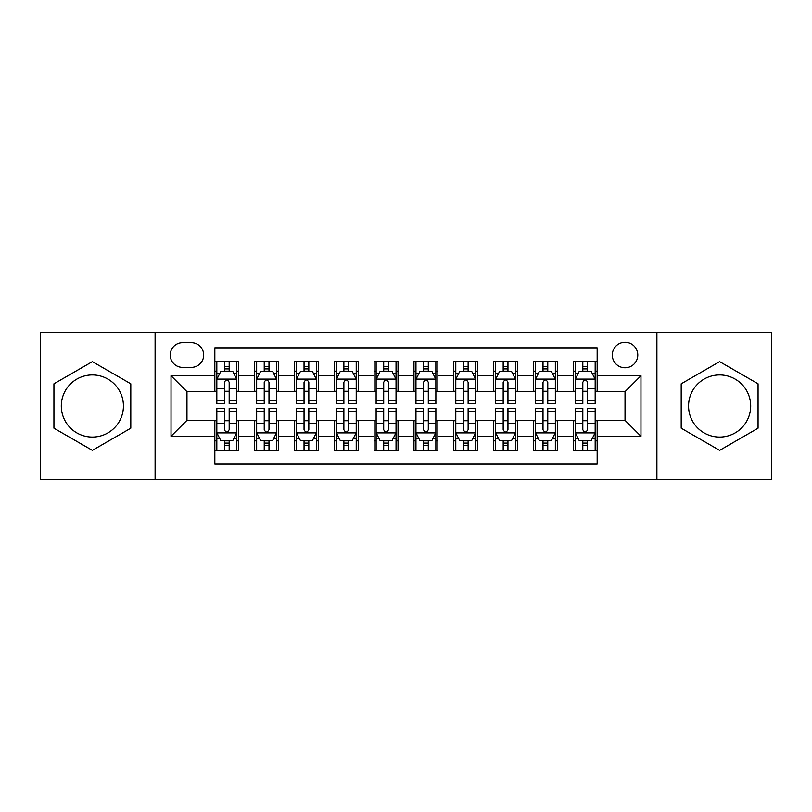 <?xml version="1.0" encoding="UTF-8"?>
<svg xmlns="http://www.w3.org/2000/svg" width="812" height="812" viewBox="0 0 812 812"><rect width="100%" height="100%" fill="white"/><g stroke="black" fill="none" stroke-linecap="round" stroke-linejoin="round"><path stroke-width="1.22" d="M719.625 374.941A31.059 31.059 0 0 0 688.566 406A31.059 31.059 0 0 0 719.625 437.059A31.059 31.059 0 0 0 750.694 406A31.059 31.059 0 0 0 719.625 374.941M625.037 342.278A12.748 12.748 0 0 0 612.299 355.027A12.748 12.748 0 0 0 625.037 367.765A12.748 12.748 0 0 0 637.785 355.027A12.748 12.748 0 0 0 625.037 342.278M92.375 437.059A31.059 31.059 0 0 1 61.306 406A31.059 31.059 0 0 1 92.375 374.941A31.059 31.059 0 0 1 123.434 406A31.059 31.059 0 0 1 92.375 437.059M656.898 479.679L771.4 479.679L771.4 332.321L656.898 332.321L656.898 479.679L155.102 479.679L155.102 332.321L40.6 332.321L40.6 479.679L155.102 479.679M597.165 361.198L573.272 361.198L573.272 375.733L557.337 375.733L557.337 391.658L573.272 391.658L573.272 375.733M557.337 375.733L557.337 361.198L533.443 361.198L533.443 375.733L517.508 375.733L517.508 391.658L533.443 391.658L533.443 375.733M517.508 375.733L517.508 361.198L493.615 361.198L493.615 375.733L477.689 375.733L477.689 391.658L493.615 391.658L493.615 375.733M477.689 375.733L477.689 361.198L453.786 361.198L453.786 375.733L437.861 375.733L437.861 391.658L453.786 391.658L453.786 375.733M437.861 375.733L437.861 361.198L413.968 361.198L413.968 375.733L398.032 375.733L398.032 391.658L413.968 391.658L413.968 375.733M398.032 375.733L398.032 361.198L374.139 361.198L374.139 375.733L358.214 375.733L358.214 391.658L374.139 391.658L374.139 375.733M358.214 375.733L358.214 361.198L334.311 361.198L334.311 375.733L318.385 375.733L318.385 391.658L334.311 391.658L334.311 375.733M318.385 375.733L318.385 361.198L294.492 361.198L294.492 375.733L278.557 375.733L278.557 391.658L294.492 391.658L294.492 375.733M278.557 375.733L278.557 361.198L254.663 361.198L254.663 391.658L238.728 391.658L238.728 361.198L214.835 361.198M214.835 450.802L238.728 450.802L238.728 420.342L254.663 420.342L254.663 450.802L278.557 450.802L278.557 420.342L294.492 420.342L294.492 436.267L278.557 436.267M294.492 436.267L294.492 450.802L318.385 450.802L318.385 420.342L334.311 420.342L334.311 436.267L318.385 436.267M334.311 436.267L334.311 450.802L358.214 450.802L358.214 420.342L374.139 420.342L374.139 436.267L358.214 436.267M374.139 436.267L374.139 450.802L398.032 450.802L398.032 420.342L413.968 420.342L413.968 436.267L398.032 436.267M413.968 436.267L413.968 450.802L437.861 450.802L437.861 420.342L453.786 420.342L453.786 436.267L437.861 436.267M453.786 436.267L453.786 450.802L477.689 450.802L477.689 420.342L493.615 420.342L493.615 436.267L477.689 436.267M493.615 436.267L493.615 450.802L517.508 450.802L517.508 420.342L533.443 420.342L533.443 436.267L517.508 436.267M533.443 436.267L533.443 450.802L557.337 450.802L557.337 420.342L573.272 420.342L573.272 436.267L557.337 436.267M182.578 367.369L191.338 367.369A12.342 12.342 0 0 0 203.69 355.027A12.342 12.342 0 0 0 191.338 342.674L182.578 342.674A12.342 12.342 0 0 0 170.236 355.027A12.342 12.342 0 0 0 182.578 367.369M656.898 332.321L155.102 332.321M597.165 375.733L597.165 347.851L214.835 347.851L214.835 391.658L186.963 391.658L186.963 420.342L214.835 420.342L214.835 464.149L597.165 464.149L597.165 420.342L625.037 420.342L625.037 391.658L597.165 391.658L597.165 375.733L640.972 375.733L640.972 436.267L597.165 436.267M214.835 436.267L171.027 436.267L171.027 375.733L214.835 375.733M573.272 436.267L573.272 450.802L597.165 450.802M214.835 371.155L216.824 371.155M224.396 371.155L229.177 371.155M236.739 371.155L238.728 371.155M214.835 391.262L216.824 391.262M224.396 391.262L229.177 391.262M236.739 391.262L238.728 391.262M214.835 420.738L216.824 420.738M224.396 420.738L229.177 420.738M236.739 420.738L238.728 420.738M214.835 440.845L216.824 440.845M224.396 440.845L229.177 440.845M236.739 440.845L238.728 440.845M254.663 391.262L256.653 391.262M264.225 391.262L268.995 391.262M276.567 391.262L278.557 391.262M254.663 371.155L256.653 371.155M264.225 371.155L268.995 371.155M276.567 371.155L278.557 371.155M254.663 420.738L256.653 420.738M264.225 420.738L268.995 420.738M276.567 420.738L278.557 420.738M254.663 440.845L256.653 440.845M264.225 440.845L268.995 440.845M276.567 440.845L278.557 440.845M294.492 420.738L296.481 420.738M304.043 420.738L308.824 420.738M316.396 420.738L318.385 420.738M294.492 440.845L296.481 440.845M304.043 440.845L308.824 440.845M316.396 440.845L318.385 440.845M294.492 371.155L296.481 371.155M304.043 371.155L308.824 371.155M316.396 371.155L318.385 371.155M294.492 391.262L296.481 391.262M304.043 391.262L308.824 391.262M316.396 391.262L318.385 391.262M334.311 420.738L336.31 420.738M343.872 420.738L348.652 420.738M356.214 420.738L358.214 420.738M334.311 440.845L336.31 440.845M343.872 440.845L348.652 440.845M356.214 440.845L358.214 440.845M334.311 371.155L336.31 371.155M343.872 371.155L348.652 371.155M356.214 371.155L358.214 371.155M334.311 391.262L336.31 391.262M343.872 391.262L348.652 391.262M356.214 391.262L358.214 391.262M374.139 420.738L376.129 420.738M383.7 420.738L388.481 420.738M396.043 420.738L398.032 420.738M374.139 440.845L376.129 440.845M383.7 440.845L388.481 440.845M396.043 440.845L398.032 440.845M374.139 371.155L376.129 371.155M383.7 371.155L388.481 371.155M396.043 371.155L398.032 371.155M374.139 391.262L376.129 391.262M383.7 391.262L388.481 391.262M396.043 391.262L398.032 391.262M413.968 420.738L415.957 420.738M423.519 420.738L428.3 420.738M435.871 420.738L437.861 420.738M413.968 440.845L415.957 440.845M423.519 440.845L428.3 440.845M435.871 440.845L437.861 440.845M413.968 371.155L415.957 371.155M423.519 371.155L428.3 371.155M435.871 371.155L437.861 371.155M413.968 391.262L415.957 391.262M423.519 391.262L428.3 391.262M435.871 391.262L437.861 391.262M453.786 420.738L455.786 420.738M463.347 420.738L468.128 420.738M475.69 420.738L477.689 420.738M453.786 440.845L455.786 440.845M463.347 440.845L468.128 440.845M475.69 440.845L477.689 440.845M453.786 371.155L455.786 371.155M463.347 371.155L468.128 371.155M475.69 371.155L477.689 371.155M453.786 391.262L455.786 391.262M463.347 391.262L468.128 391.262M475.69 391.262L477.689 391.262M493.615 420.738L495.604 420.738M503.176 420.738L507.957 420.738M515.518 420.738L517.508 420.738M493.615 440.845L495.604 440.845M503.176 440.845L507.957 440.845M515.518 440.845L517.508 440.845M493.615 371.155L495.604 371.155M503.176 371.155L507.957 371.155M515.518 371.155L517.508 371.155M493.615 391.262L495.604 391.262M503.176 391.262L507.957 391.262M515.518 391.262L517.508 391.262M533.443 420.738L535.433 420.738M543.005 420.738L547.775 420.738M555.347 420.738L557.337 420.738M533.443 440.845L535.433 440.845M543.005 440.845L547.775 440.845M555.347 440.845L557.337 440.845M533.443 371.155L535.433 371.155M543.005 371.155L547.775 371.155M555.347 371.155L557.337 371.155M533.443 391.262L535.433 391.262M543.005 391.262L547.775 391.262M555.347 391.262L557.337 391.262M573.272 420.738L575.261 420.738M582.823 420.738L587.604 420.738M595.176 420.738L597.165 420.738M573.272 440.845L575.261 440.845M582.823 440.845L587.604 440.845M595.176 440.845L597.165 440.845M573.272 371.155L575.261 371.155M582.823 371.155L587.604 371.155M595.176 371.155L597.165 371.155M573.272 391.262L575.261 391.262M582.823 391.262L587.604 391.262M595.176 391.262L597.165 391.262M186.963 391.658L171.027 375.733M186.963 420.342L171.027 436.267M640.972 375.733L625.037 391.658M640.972 436.267L625.037 420.342M92.375 450.376L130.803 428.188L130.803 383.812L92.375 361.624L53.937 383.812L53.937 428.188L92.375 450.376M758.063 383.812L719.625 361.624L681.197 383.812L681.197 428.188L719.625 450.376L758.063 428.188L758.063 383.812M229.177 366.374L224.396 366.374M236.739 400.367L229.177 400.367L229.177 403.615L236.739 403.615L236.739 379.316L232.76 371.348L220.813 371.348L216.824 379.316L216.824 403.615L224.396 403.615L224.396 400.367L216.824 400.367M216.824 379.316L216.824 361.198M236.739 379.316L236.739 361.198M224.396 371.348L224.396 361.198M229.177 361.198L229.177 371.348M229.177 400.367L229.177 382.3C227.583 379.234 225.99 379.234 224.396 382.3L224.396 400.367M224.396 445.626L229.177 445.626M216.824 411.633L224.396 411.633L224.396 408.385L216.824 408.385L216.824 432.684L220.813 440.652L232.76 440.652L236.739 432.684L236.739 408.385L229.177 408.385L229.177 411.633L236.739 411.633M236.739 432.684L236.739 450.802M216.824 432.684L216.824 450.802M229.177 440.652L229.177 450.802M224.396 450.802L224.396 440.652M224.396 411.633L224.396 429.7C225.99 432.766 227.583 432.766 229.177 429.7L229.177 411.633M268.995 366.374L264.225 366.374M276.567 400.367L268.995 400.367L268.995 403.615L276.567 403.615L276.567 379.316L272.588 371.348L260.632 371.348L256.653 379.316L256.653 403.615L264.225 403.615L264.225 400.367L256.653 400.367M256.653 379.316L256.653 361.198M276.567 379.316L276.567 361.198M264.225 371.348L264.225 361.198M268.995 361.198L268.995 371.348M268.995 400.367L268.995 382.3C267.412 379.234 265.818 379.234 264.225 382.3L264.225 400.367M308.824 366.374L304.043 366.374M316.396 400.367L308.824 400.367L308.824 403.615L316.396 403.615L316.396 379.316L312.407 371.348L300.46 371.348L296.481 379.316L296.481 403.615L304.043 403.615L304.043 400.367L296.481 400.367M296.481 379.316L296.481 361.198M316.396 379.316L316.396 361.198M304.043 371.348L304.043 361.198M308.824 361.198L308.824 371.348M308.824 400.367L308.824 382.3C307.23 379.234 305.637 379.234 304.043 382.3L304.043 400.367M348.652 366.374L343.872 366.374M356.214 400.367L348.652 400.367L348.652 403.615L356.214 403.615L356.214 379.316L352.235 371.348L340.289 371.348L336.31 379.316L336.31 403.615L343.872 403.615L343.872 400.367L336.31 400.367M336.31 379.316L336.31 361.198M356.214 379.316L356.214 361.198M343.872 371.348L343.872 361.198M348.652 361.198L348.652 371.348M348.652 400.367L348.652 382.3C347.059 379.234 345.465 379.234 343.872 382.3L343.872 400.367M388.481 366.374L383.7 366.374M396.043 400.367L388.481 400.367L388.481 403.615L396.043 403.615L396.043 379.316L392.064 371.348L380.117 371.348L376.129 379.316L376.129 403.615L383.7 403.615L383.7 400.367L376.129 400.367M376.129 379.316L376.129 361.198M396.043 379.316L396.043 361.198M383.7 371.348L383.7 361.198M388.481 361.198L388.481 371.348M388.481 400.367L388.481 382.3C386.888 379.234 385.294 379.234 383.7 382.3L383.7 400.367M264.225 445.626L268.995 445.626M256.653 411.633L264.225 411.633L264.225 408.385L256.653 408.385L256.653 432.684L260.632 440.652L272.588 440.652L276.567 432.684L276.567 408.385L268.995 408.385L268.995 411.633L276.567 411.633M276.567 432.684L276.567 450.802M256.653 432.684L256.653 450.802M268.995 440.652L268.995 450.802M264.225 450.802L264.225 440.652M264.225 411.633L264.225 429.7C265.808 432.766 267.402 432.766 268.995 429.7L268.995 411.633M304.043 445.626L308.824 445.626M296.481 411.633L304.043 411.633L304.043 408.385L296.481 408.385L296.481 432.684L300.46 440.652L312.407 440.652L316.396 432.684L316.396 408.385L308.824 408.385L308.824 411.633L316.396 411.633M316.396 432.684L316.396 450.802M296.481 432.684L296.481 450.802M308.824 440.652L308.824 450.802M304.043 450.802L304.043 440.652M304.043 411.633L304.043 429.7C305.637 432.766 307.23 432.766 308.824 429.7L308.824 411.633M343.872 445.626L348.652 445.626M336.31 411.633L343.872 411.633L343.872 408.385L336.31 408.385L336.31 432.684L340.289 440.652L352.235 440.652L356.214 432.684L356.214 408.385L348.652 408.385L348.652 411.633L356.214 411.633M356.214 432.684L356.214 450.802M336.31 432.684L336.31 450.802M348.652 440.652L348.652 450.802M343.872 450.802L343.872 440.652M343.872 411.633L343.872 429.7C345.465 432.766 347.059 432.766 348.652 429.7L348.652 411.633M383.7 445.626L388.481 445.626M376.129 411.633L383.7 411.633L383.7 408.385L376.129 408.385L376.129 432.684L380.117 440.652L392.064 440.652L396.043 432.684L396.043 408.385L388.481 408.385L388.481 411.633L396.043 411.633M396.043 432.684L396.043 450.802M376.129 432.684L376.129 450.802M388.481 440.652L388.481 450.802M383.7 450.802L383.7 440.652M383.7 411.633L383.7 429.7C385.284 432.766 386.877 432.766 388.481 429.7L388.481 411.633M428.3 366.374L423.519 366.374M435.871 400.367L428.3 400.367L428.3 403.615L435.871 403.615L435.871 379.316L431.882 371.348L419.936 371.348L415.957 379.316L415.957 403.615L423.519 403.615L423.519 400.367L415.957 400.367M415.957 379.316L415.957 361.198M435.871 379.316L435.871 361.198M423.519 371.348L423.519 361.198M428.3 361.198L428.3 371.348M428.3 400.367L428.3 382.3C426.716 379.234 425.123 379.234 423.519 382.3L423.519 400.367M423.519 445.626L428.3 445.626M415.957 411.633L423.519 411.633L423.519 408.385L415.957 408.385L415.957 432.684L419.936 440.652L431.882 440.652L435.871 432.684L435.871 408.385L428.3 408.385L428.3 411.633L435.871 411.633M435.871 432.684L435.871 450.802M415.957 432.684L415.957 450.802M428.3 440.652L428.3 450.802M423.519 450.802L423.519 440.652M423.519 411.633L423.519 429.7C425.112 432.766 426.706 432.766 428.3 429.7L428.3 411.633M468.128 366.374L463.347 366.374M475.69 400.367L468.128 400.367L468.128 403.615L475.69 403.615L475.69 379.316L471.711 371.348L459.765 371.348L455.786 379.316L455.786 403.615L463.347 403.615L463.347 400.367L455.786 400.367M455.786 379.316L455.786 361.198M475.69 379.316L475.69 361.198M463.347 371.348L463.347 361.198M468.128 361.198L468.128 371.348M468.128 400.367L468.128 382.3C466.535 379.234 464.941 379.234 463.347 382.3L463.347 400.367M463.347 445.626L468.128 445.626M455.786 411.633L463.347 411.633L463.347 408.385L455.786 408.385L455.786 432.684L459.765 440.652L471.711 440.652L475.69 432.684L475.69 408.385L468.128 408.385L468.128 411.633L475.69 411.633M475.69 432.684L475.69 450.802M455.786 432.684L455.786 450.802M468.128 440.652L468.128 450.802M463.347 450.802L463.347 440.652M463.347 411.633L463.347 429.7C464.941 432.766 466.535 432.766 468.128 429.7L468.128 411.633M507.957 366.374L503.176 366.374M515.518 400.367L507.957 400.367L507.957 403.615L515.518 403.615L515.518 379.316L511.54 371.348L499.593 371.348L495.604 379.316L495.604 403.615L503.176 403.615L503.176 400.367L495.604 400.367M495.604 379.316L495.604 361.198M515.518 379.316L515.518 361.198M503.176 371.348L503.176 361.198M507.957 361.198L507.957 371.348M507.957 400.367L507.957 382.3C506.363 379.234 504.77 379.234 503.176 382.3L503.176 400.367M503.176 445.626L507.957 445.626M495.604 411.633L503.176 411.633L503.176 408.385L495.604 408.385L495.604 432.684L499.593 440.652L511.54 440.652L515.518 432.684L515.518 408.385L507.957 408.385L507.957 411.633L515.518 411.633M515.518 432.684L515.518 450.802M495.604 432.684L495.604 450.802M507.957 440.652L507.957 450.802M503.176 450.802L503.176 440.652M503.176 411.633L503.176 429.7C504.77 432.766 506.363 432.766 507.957 429.7L507.957 411.633M547.775 366.374L543.005 366.374M555.347 400.367L547.775 400.367L547.775 403.615L555.347 403.615L555.347 379.316L551.368 371.348L539.412 371.348L535.433 379.316L535.433 403.615L543.005 403.615L543.005 400.367L535.433 400.367M535.433 379.316L535.433 361.198M555.347 379.316L555.347 361.198M543.005 371.348L543.005 361.198M547.775 361.198L547.775 371.348M547.775 400.367L547.775 382.3C546.192 379.234 544.598 379.234 543.005 382.3L543.005 400.367M543.005 445.626L547.775 445.626M535.433 411.633L543.005 411.633L543.005 408.385L535.433 408.385L535.433 432.684L539.412 440.652L551.368 440.652L555.347 432.684L555.347 408.385L547.775 408.385L547.775 411.633L555.347 411.633M555.347 432.684L555.347 450.802M535.433 432.684L535.433 450.802M547.775 440.652L547.775 450.802M543.005 450.802L543.005 440.652M543.005 411.633L543.005 429.7C544.588 432.766 546.182 432.766 547.775 429.7L547.775 411.633M587.604 366.374L582.823 366.374M595.176 400.367L587.604 400.367L587.604 403.615L595.176 403.615L595.176 379.316L591.187 371.348L579.24 371.348L575.261 379.316L575.261 403.615L582.823 403.615L582.823 400.367L575.261 400.367M575.261 379.316L575.261 361.198M595.176 379.316L595.176 361.198M582.823 371.348L582.823 361.198M587.604 361.198L587.604 371.348M587.604 400.367L587.604 382.3C586.01 379.234 584.417 379.234 582.823 382.3L582.823 400.367M582.823 445.626L587.604 445.626M575.261 411.633L582.823 411.633L582.823 408.385L575.261 408.385L575.261 432.684L579.24 440.652L591.187 440.652L595.176 432.684L595.176 408.385L587.604 408.385L587.604 411.633L595.176 411.633M595.176 432.684L595.176 450.802M575.261 432.684L575.261 450.802M587.604 440.652L587.604 450.802M582.823 450.802L582.823 440.652M582.823 411.633L582.823 429.7C584.417 432.766 586.01 432.766 587.604 429.7L587.604 411.633M254.663 436.267L238.728 436.267M254.663 375.733L238.728 375.733M236.637 379.113L216.926 379.113M216.824 373.54L219.717 373.54M233.856 373.54L236.739 373.54M224.396 388.552L216.824 388.552M236.739 388.552L229.177 388.552M229.177 368.912L224.396 368.912M216.926 432.887L236.637 432.887M236.739 438.46L233.856 438.46M219.717 438.46L216.824 438.46M229.177 423.448L236.739 423.448M216.824 423.448L224.396 423.448M224.396 443.088L229.177 443.088M276.466 379.113L256.754 379.113M256.653 373.54L259.546 373.54M273.685 373.54L276.567 373.54M264.225 388.552L256.653 388.552M276.567 388.552L268.995 388.552M268.995 368.912L264.225 368.912M316.294 379.113L296.583 379.113M296.481 373.54L299.364 373.54M313.503 373.54L316.396 373.54M304.043 388.552L296.481 388.552M316.396 388.552L308.824 388.552M308.824 368.912L304.043 368.912M356.123 379.113L336.401 379.113M336.31 373.54L339.193 373.54M353.332 373.54L356.214 373.54M343.872 388.552L336.31 388.552M356.214 388.552L348.652 388.552M348.652 368.912L343.872 368.912M395.941 379.113L376.23 379.113M376.129 373.54L379.021 373.54M393.16 373.54L396.043 373.54M383.7 388.552L376.129 388.552M396.043 388.552L388.481 388.552M388.481 368.912L383.7 368.912M256.754 432.887L276.466 432.887M276.567 438.46L273.685 438.46M259.546 438.46L256.653 438.46M268.995 423.448L276.567 423.448M256.653 423.448L264.225 423.448M264.225 443.088L268.995 443.088M296.583 432.887L316.294 432.887M316.396 438.46L313.503 438.46M299.364 438.46L296.481 438.46M308.824 423.448L316.396 423.448M296.481 423.448L304.043 423.448M304.043 443.088L308.824 443.088M336.401 432.887L356.123 432.887M356.214 438.46L353.332 438.46M339.193 438.46L336.31 438.46M348.652 423.448L356.214 423.448M336.31 423.448L343.872 423.448M343.872 443.088L348.652 443.088M376.23 432.887L395.941 432.887M396.043 438.46L393.16 438.46M379.021 438.46L376.129 438.46M388.481 423.448L396.043 423.448M376.129 423.448L383.7 423.448M383.7 443.088L388.481 443.088M435.77 379.113L416.059 379.113M415.957 373.54L418.84 373.54M432.979 373.54L435.871 373.54M423.519 388.552L415.957 388.552M435.871 388.552L428.3 388.552M428.3 368.912L423.519 368.912M416.059 432.887L435.77 432.887M435.871 438.46L432.979 438.46M418.84 438.46L415.957 438.46M428.3 423.448L435.871 423.448M415.957 423.448L423.519 423.448M423.519 443.088L428.3 443.088M475.599 379.113L455.877 379.113M455.786 373.54L458.668 373.54M472.807 373.54L475.69 373.54M463.347 388.552L455.786 388.552M475.69 388.552L468.128 388.552M468.128 368.912L463.347 368.912M455.877 432.887L475.599 432.887M475.69 438.46L472.807 438.46M458.668 438.46L455.786 438.46M468.128 423.448L475.69 423.448M455.786 423.448L463.347 423.448M463.347 443.088L468.128 443.088M515.417 379.113L495.706 379.113M495.604 373.54L498.497 373.54M512.636 373.54L515.518 373.54M503.176 388.552L495.604 388.552M515.518 388.552L507.957 388.552M507.957 368.912L503.176 368.912M495.706 432.887L515.417 432.887M515.518 438.46L512.636 438.46M498.497 438.46L495.604 438.46M507.957 423.448L515.518 423.448M495.604 423.448L503.176 423.448M503.176 443.088L507.957 443.088M555.246 379.113L535.534 379.113M535.433 373.54L538.315 373.54M552.454 373.54L555.347 373.54M543.005 388.552L535.433 388.552M555.347 388.552L547.775 388.552M547.775 368.912L543.005 368.912M535.534 432.887L555.246 432.887M555.347 438.46L552.454 438.46M538.315 438.46L535.433 438.46M547.775 423.448L555.347 423.448M535.433 423.448L543.005 423.448M543.005 443.088L547.775 443.088M595.074 379.113L575.363 379.113M575.261 373.54L578.144 373.54M592.283 373.54L595.176 373.54M582.823 388.552L575.261 388.552M595.176 388.552L587.604 388.552M587.604 368.912L582.823 368.912M575.363 432.887L595.074 432.887M595.176 438.46L592.283 438.46M578.144 438.46L575.261 438.46M587.604 423.448L595.176 423.448M575.261 423.448L582.823 423.448M582.823 443.088L587.604 443.088"/></g></svg>

